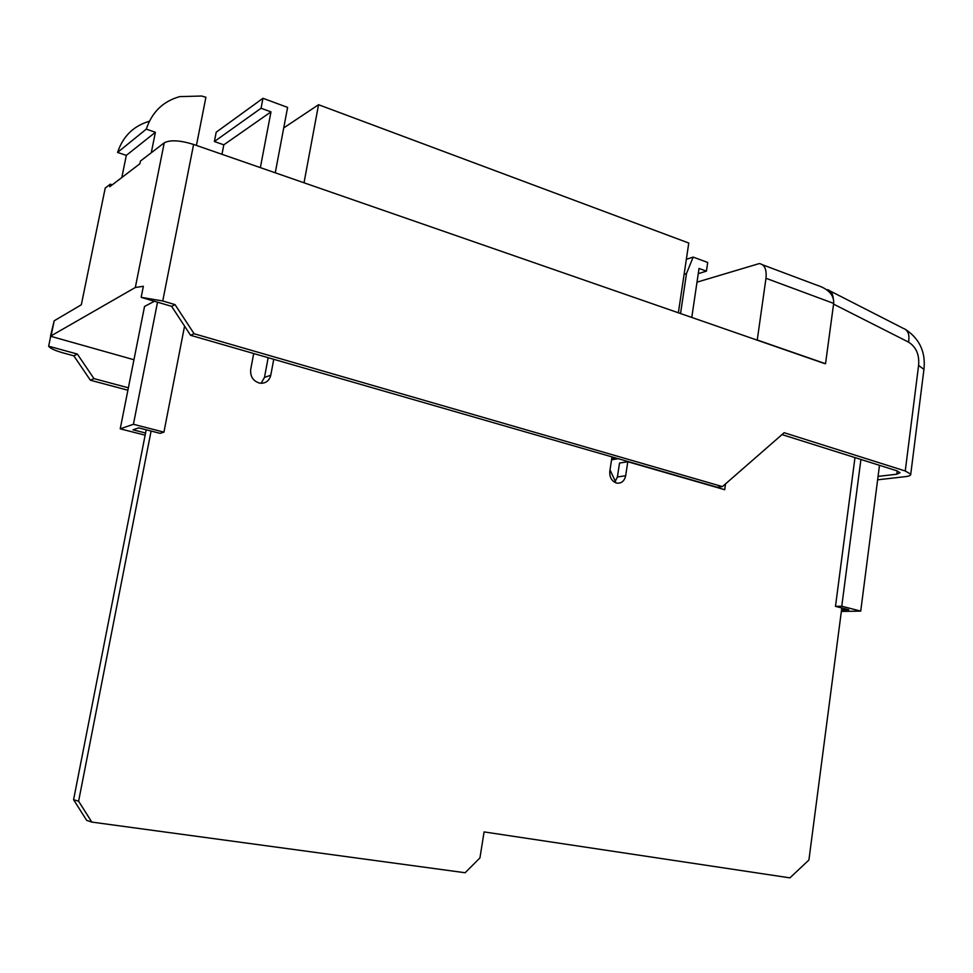 <?xml version="1.0" encoding="UTF-8"?>
<svg xmlns="http://www.w3.org/2000/svg" width="973" height="973" viewBox="0 0 973 973"><rect width="100%" height="100%" fill="white"/><g stroke="black" fill="none" stroke-linecap="round" stroke-linejoin="round"><path stroke-width="1.46" d="M149.392 121.248C133.581 125.894 122.975 136.281 117.575 152.42L126.332 155.364L121.82 177.536M151.277 152.761L155.388 132.292L146.291 129.129C151.97 112.077 163.136 101.228 179.798 96.607L201.581 96.023L205.911 97.251L196.424 145.415M155.388 132.292L126.332 155.364M146.291 129.129L117.575 152.42M841.353 611.433L860.728 611.105L841.767 606.228L835.479 606.361L848.821 609.791L841.548 609.925M835.479 606.361L854.975 457.59M860.728 611.105L879.495 465.313M841.767 606.228L860.923 459.463M268.159 357.687L264.486 377.415L261.105 383.301M725.53 483.873L724.703 489.699L627.792 461.749L619.521 463.039L617.405 476.94L614.766 482.34M146.193 429.786L73.583 799.684L86.682 820.385L91.815 822.088L465.143 872.745L479.932 857.918L484.092 831.915L789.93 877.865L808.916 860.01L841.803 607.991M627.792 461.749L625.663 475.761C624.411 481.149 621.419 483.593 616.687 483.07C611.725 481.307 609.439 477.366 609.803 471.26L612.005 456.896M273.741 359.305L270.786 375.225C269.18 381.075 265.447 383.715 259.596 383.131C253.126 381.075 250.158 376.551 250.693 369.533L253.698 353.515M151.095 431.039L78.606 801.205L73.583 799.684M78.606 801.205L91.815 822.088M145.561 433.021L132.985 429.811L138.75 427.877L160.083 433.35L163.926 432.134L184.566 326.101M163.926 432.134L133.41 424.289L157.529 302.177M154.391 301.253L144.539 306.446L120.226 428.838L145.135 435.174M133.41 424.289L120.226 428.838M614.924 459.061L612.126 458.259L615.07 457.784M133.946 359.742L50.474 336.22L135.32 287.497L143.359 286.281L141.158 297.337L171.625 306.349L175.031 304.622L162.746 300.973L141.158 297.337M613.927 481.817L615.423 481.611M670.117 473.96L670.811 473.863M50.572 335.782L54.196 320.798L81.331 304.768L105.206 188.093L110.29 184.189L109.767 186.731L139.917 163.732L140.453 161.056L164.242 142.812C170.214 139.711 180.005 140.258 193.603 144.442L824.861 363.659L825.53 363.707L833.666 303.406L765.982 278.29L757.249 340.003L825.53 363.707M877.634 479.811L905.535 476.624C909.183 476.174 910.923 475.371 910.752 474.204L905.255 470.993L784.153 432.717L722.416 486.597L194.089 333.739L190.599 335.308L171.625 306.349M194.089 333.739L175.031 304.622M722.416 486.597L717.174 487.242L190.599 335.308M110.29 184.189L112.26 184.834M697.009 282.158L759.317 263.561C764.62 264.571 766.846 269.485 765.982 278.29M827.451 289.626C830.82 290.586 832.742 293.469 833.229 298.261M48.65 346.206L77.341 354.05L73.826 355.826L63.136 352.907C54.926 350.584 50.097 348.346 48.65 346.206L50.608 336.719M77.341 354.05L93.967 378.606L90.38 380.224L73.826 355.826M93.967 378.606L128.375 387.813M127.889 390.222L90.38 380.224M680.504 476.952L681.197 476.855M878.072 476.393L896.79 474.216L900.013 472.708L896.534 470.689L782.012 434.59M905.255 470.993L918.597 365.422L923.936 369.399L923.839 370.202M762.504 264.765L816.177 284.931C828.351 288.786 834.177 294.941 833.666 303.406M261.068 108.246L214.388 141.523L216.213 132.182L262.965 98.297L261.068 108.246L270.981 111.871L260.363 167.611M270.981 111.871L223.814 144.831L221.978 154.293M283.739 127.901L318.548 104.719L688.775 243.043L678.376 312.734M318.548 104.719L304.026 182.766M691.791 317.393L699.028 268.451L706.422 271.151L707.699 262.455L693.165 257.091L686.5 273.535L680.553 313.488M686.5 273.535L684.116 274.277M686.354 259.292L693.165 257.091M615.447 481.574L610.022 469.886M611.567 459.779L618.269 458.709M614.9 459.244L615.131 457.796M706.422 271.151L698.261 273.656M214.388 141.523L223.814 144.831M262.965 98.297L287.607 107.395L275.262 172.78M625.663 475.761L617.405 476.94M270.786 375.225L264.486 377.415M54.196 320.798L51.228 335.15M135.32 287.497L164.242 142.812M193.603 144.442L162.746 300.973M918.597 365.422C919.521 354.756 916.177 346.984 908.539 342.107L833.569 304.123M908.539 342.107C909.804 334.59 908.04 329.993 903.236 328.339L830.103 290.976M897.215 470.908L896.79 474.216M923.936 369.399L910.752 474.204M923.936 369.412C925.81 352.348 919.753 339.078 905.778 329.604"/></g></svg>
